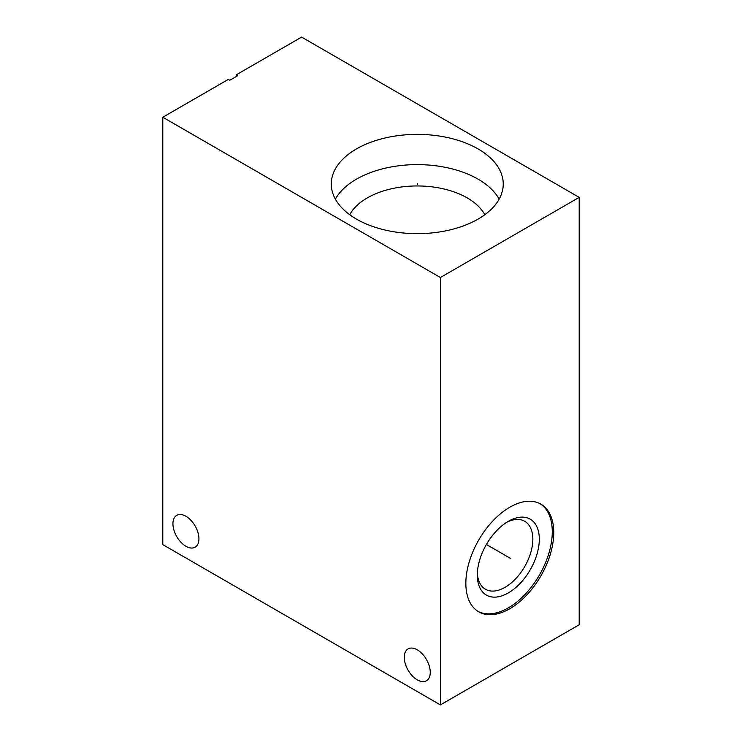 <?xml version="1.0" encoding="UTF-8"?>
<svg xmlns="http://www.w3.org/2000/svg" width="742" height="742" viewBox="0 0 742 742"><rect width="100%" height="100%" fill="white"/><g stroke="black" fill="none" stroke-linecap="round" stroke-linejoin="round"><path stroke-width="1.11" d="M162.804 117.236L162.804 544.628L440.396 704.9L579.196 624.764L579.196 197.372L301.604 37.1L236.077 74.933L237.561 75.786L229.807 80.257L228.323 79.403L162.804 117.236L440.396 277.508L579.196 197.372M440.396 704.9L440.396 277.508M553.755 532.608A62.161 35.885 -60 0 1 526.616 595.158A62.161 35.885 -60 0 1 478.72 611.816A62.161 35.885 -60 0 1 465.846 583.36A62.161 35.885 -60 0 1 492.976 520.81A62.161 35.885 -60 0 1 540.881 504.152A62.161 35.885 -60 0 1 553.755 532.608M417.264 679.848A18.383 10.62 -120 0 0 426.455 680.757A18.383 10.62 -120 0 0 429.275 666.019A18.383 10.62 -120 0 0 417.264 649.816A18.383 10.62 -120 0 0 408.072 648.907A18.383 10.62 -120 0 0 405.253 663.645A18.383 10.62 -120 0 0 417.264 679.848M185.936 546.288A18.383 10.62 -120 0 0 195.127 547.197A18.383 10.62 -120 0 0 197.947 532.459A18.383 10.62 -120 0 0 185.936 516.265A18.383 10.62 -120 0 0 176.744 515.347A18.383 10.62 -120 0 0 173.925 530.085A18.383 10.62 -120 0 0 185.936 546.288M484.795 214.735A70.666 40.801 180 0 0 467.237 197.91A70.666 40.801 0 0 0 349.732 214.735M335.375 199.134A85.979 49.64 0 0 1 478.061 179.156A85.979 49.64 180 0 1 499.162 199.134M356.475 219.113A85.979 49.64 180 0 1 331.294 184.016A85.979 49.64 180 0 1 384.365 138.151A85.979 49.64 180 0 1 478.061 148.919A85.979 49.64 180 0 1 503.243 184.016A85.979 49.64 180 0 1 450.171 229.872A85.979 49.64 180 0 1 356.475 219.113M506.656 522.349A39.261 22.668 120 0 1 524.705 521.264A39.261 22.668 120 0 1 532.839 539.23A39.261 22.668 -60 0 1 515.699 578.741A39.261 22.668 -60 0 1 485.453 589.259A39.261 22.668 -60 0 1 477.366 573.074M539.313 539.23A43.843 25.311 120 0 0 508.316 521.338A43.843 25.311 120 0 0 477.319 575.022A43.843 25.311 -60 0 0 508.316 592.923A43.843 25.311 -60 0 0 539.313 539.23M477.987 611.371A62.161 35.885 -60 0 0 525.624 593.795A62.161 35.885 -60 0 0 552.271 531.754A62.161 35.885 120 0 0 540.13 503.744M417.264 184.572L417.264 183.46L417.264 184.572M509.318 557.706L510.283 558.262L509.318 557.706M508.316 557.131L486.4 544.47"/></g></svg>
